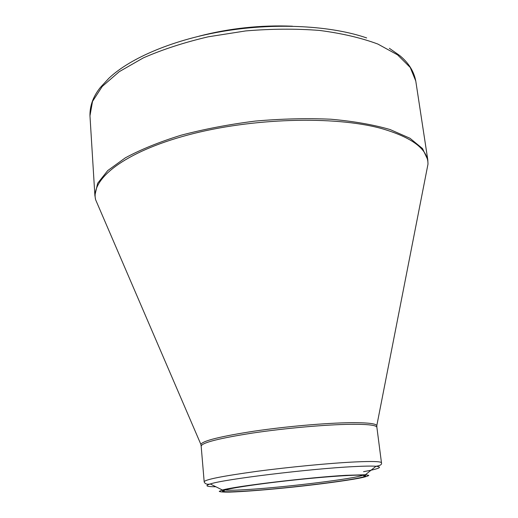 <?xml version="1.0" encoding="UTF-8"?>
<svg xmlns="http://www.w3.org/2000/svg" width="518" height="518" viewBox="0 0 518 518"><rect width="100%" height="100%" fill="white"/><g stroke="black" fill="none" stroke-linecap="round" stroke-linejoin="round"><path stroke-width="0.78" d="M198.957 36.195C229.616 28.244 260.774 24.916 292.417 26.204M345.959 475.317L365.391 474.747L368.771 475.369C368.175 476.1 364.847 477.072 358.786 478.295C344.723 480.885 320.195 484.162 294.392 486.946C268.589 489.678 243.926 491.66 229.629 492.1C223.452 492.184 219.988 491.938 219.25 491.349L222.423 490.028C234.609 486.305 308.657 477.408 345.959 475.317M249.521 490.857C235.677 491.802 227.013 492.022 223.543 491.53C215.76 490.475 249.262 484.803 293.661 480.069C338.053 475.31 371.995 473.776 364.614 476.45C356.876 479.862 288.876 488.254 249.521 490.857M224.831 489.963C228.25 490.468 236.713 490.268 250.22 489.368C288.753 486.868 355.38 478.613 363.027 475.194M89.97 115.831L94.878 195.409L97.656 183.288L107.738 170.571L125.317 157.848C140.65 149.553 159.246 142.01 181.093 135.217C204.429 129.079 229.163 124.365 255.296 121.082C281.533 118.771 306.701 118.149 330.808 119.218C353.6 121.238 373.368 124.683 390.106 129.545L409.978 138.267L422.52 148.569L427.797 159.835L415.773 81.015L410.224 67.45L397.591 54.889L377.836 44.049C361.292 37.885 341.835 33.34 319.47 30.426C295.862 28.607 271.257 28.775 245.661 30.931L208.197 36.817C184.136 42.463 162.49 49.495 143.259 57.925L119.237 71.685L102.227 86.454L92.528 101.405L89.97 115.831C89.75 105.899 93.182 96.484 100.252 87.587L108.864 78.289C130.368 57.802 174.54 39.07 226.029 30.815C277.512 22.611 331.669 25.809 366.666 37.937M97.818 204.824L95.623 199.715M427.978 164.193L426.91 169.651M201.042 445.176L200.842 444.302C203.088 440.682 220.946 436.292 254.409 431.131C286.441 426.424 325.932 422.979 350.304 422.694C366.725 422.558 375.563 423.491 376.826 425.492L376.813 426.392M426.372 172.39L427.991 164.115C428.108 149.385 412.47 137.484 381.093 128.412C334.116 115.624 251.34 117.942 187.84 135.017C124.165 152.039 90.631 179.163 95.59 199.644L98.919 207.381M201.165 446.102L204.176 481.746C205.199 479.506 222.708 476.048 256.701 471.367C289.284 467.035 330.05 463.144 354.94 461.946C372.319 461.149 381.164 461.434 381.475 462.801L376.884 427.324C376.469 425.155 367.612 424.145 350.323 424.3C325.557 424.63 285.165 428.205 252.946 432.996C219.334 438.254 202.078 442.625 201.165 446.102L200.842 444.302L95.59 199.644L94.878 195.409M363.565 471.684C379.092 468.822 383.236 467.009 375.99 466.258C371.788 465.941 364.368 466.064 353.729 466.614C310.515 468.68 223.504 479.318 210.263 483.967C204.448 485.8 206.326 486.732 215.902 486.778M376.884 427.324L376.826 425.492L427.991 164.115L427.797 159.835M365.391 474.747L375.99 466.258C380.206 465.695 382.031 464.542 381.475 462.801M222.423 490.028L210.263 483.967C207.265 484.647 205.257 484.026 204.241 482.116L204.176 481.746M415.773 81.015C413.888 71.257 408.547 62.782 399.754 55.581L389.381 48.31M224.767 489.983L223.543 491.53M363.086 475.2L364.614 476.45"/></g></svg>
